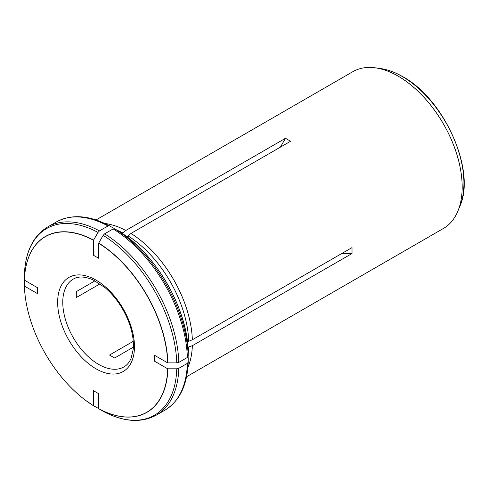 <?xml version="1.0" encoding="UTF-8"?>
<svg xmlns="http://www.w3.org/2000/svg" width="488" height="488" viewBox="0 0 488 488"><rect width="100%" height="100%" fill="white"/><g stroke="black" fill="none" stroke-linecap="round" stroke-linejoin="round"><path stroke-width="0.73" d="M98.619 408.688A101.388 58.536 -120 0 0 167.701 368.8L176.754 368.8L178.803 368.312L187.349 363.377A108.641 62.726 60 0 1 164.889 410.182L156.343 415.111C141.172 423.297 123.446 422.029 103.163 411.317L98.619 408.688L98.619 393.663L93.495 390.705L93.495 405.729A101.388 58.536 -120 0 1 85.705 400.416A101.388 58.536 -120 0 1 25.114 295.472A101.388 58.536 -120 0 1 24.406 286.066L37.417 293.581L37.417 287.664L24.406 280.155L24.4 274.897C25.266 251.979 33.038 235.991 47.708 226.944A108.641 62.726 -120 0 1 99.467 230.897L108.013 225.962L109.458 225.816L113.381 228.085M100.058 283.833L76.317 297.54L76.317 291.623L95.044 280.814M167.701 368.8L154.69 361.285L154.69 355.374L167.701 362.883A101.388 58.536 -120 0 0 98.619 243.225L98.619 258.243L93.495 255.291L93.495 240.267L98.015 232.428L99.467 230.897M133.254 341.332L109.513 355.038L114.637 357.997L133.358 347.181M108.013 225.962A108.641 62.726 60 0 0 56.254 222.009C71.419 213.829 89.151 215.092 109.434 225.804L109.458 225.816M93.495 240.267A101.388 58.536 -120 0 0 24.406 280.155M187.429 341.74L192.351 339.782L352.019 247.599L352.019 253.516L341.777 253.516M188.191 351.75L188.191 351.726C187.679 308.794 155.446 252.967 118.529 231.056L118.499 231.044A102.248 59.03 60 0 1 188.191 351.75L188.197 356.283L187.349 357.466L178.803 362.401A108.641 62.726 -120 0 0 104.584 233.85L113.131 228.921L114.582 228.774L118.499 231.044M167.701 362.883L176.754 362.889L178.803 362.401M117.016 230.184A89.444 51.643 60 0 1 122.958 233.014L125.825 230.47L285.492 138.287L280.374 147.156M104.798 223.474A90.53 52.271 60 0 1 125.825 230.47M122.213 233.447L122.958 233.014M126.788 236.717L128.082 235.966A89.444 51.643 60 0 1 188.716 340.99M128.082 235.966L130.949 233.429A90.53 52.271 60 0 1 192.351 339.782M98.619 243.225L103.139 235.381L104.584 233.85M187.971 347.34L188.716 346.907A89.444 51.643 60 0 1 188.197 353.471M188.716 346.907L192.351 345.693A90.53 52.271 60 0 1 187.898 367.409M24.4 285.962L24.583 280.252M93.58 405.784L98.619 408.48M186.569 376.76L443.409 228.469A90.53 52.271 -120 0 0 457.512 211.999A90.53 52.271 -120 0 0 398.141 76.146A90.53 52.271 -120 0 0 395.585 74.725A90.53 52.271 -120 0 0 374.198 67.686A90.53 52.271 -120 0 0 352.879 71.663L96.032 219.948M130.949 233.429L290.616 141.245L285.492 138.287M192.351 345.693L352.019 253.516M187.349 363.377L188.197 362.194L188.191 357.667M164.889 410.182C179.56 401.13 187.331 385.148 188.197 362.224L188.197 362.194M93.58 240.108A101.522 58.615 -120 0 0 24.4 280.051M98.015 232.428A107.793 62.232 -120 0 0 24.4 274.927M98.619 364.39A50.697 29.274 -120 0 0 123.964 366.903C127.045 365.164 129.448 362.23 131.168 358.107L133.218 349.255C133.968 340.801 132.37 331.419 128.417 321.11C122.933 307.525 115.107 296.338 104.938 287.554L92.933 279.789C84.796 276.354 78.245 276.123 73.267 279.093A50.697 29.274 -120 0 0 65.496 319.719A50.697 29.274 -120 0 0 98.619 364.39M167.884 362.889A101.522 58.615 -120 0 0 98.704 243.067M98.704 408.743A101.522 58.615 -120 0 0 167.884 368.8M24.406 286.023A101.522 58.615 -120 0 0 24.522 288.67M91.293 404.326A101.522 58.615 -120 0 0 93.531 405.754M113.131 228.921A108.641 62.726 60 0 1 187.349 357.466M176.754 362.889A107.793 62.232 -120 0 0 103.139 235.381M156.343 415.111A108.641 62.726 -120 0 0 178.803 368.312M103.139 411.305A107.793 62.232 -120 0 0 176.754 368.8M114.582 228.774A107.793 62.232 60 0 1 188.197 356.283M374.766 67.753A90.506 52.253 60 0 1 375.339 67.832A90.506 52.253 60 0 1 398.178 76.146A90.506 52.253 60 0 1 457.964 210.932A90.506 52.253 60 0 1 457.738 211.469M374.198 67.686L380.329 68.509A87.132 50.307 60 0 1 402.307 76.518A87.132 50.307 60 0 1 459.867 206.278L457.512 211.999M96.057 368.83A54.32 31.36 -120 0 0 129.32 321.507A54.32 31.36 -120 0 0 62.793 283.095A54.32 31.36 -120 0 0 96.057 368.83M25.114 295.472L24.406 285.992M85.705 400.416L93.556 405.772M56.254 222.009L47.708 226.944M459.867 206.278C476.337 170.849 444.251 98.899 402.734 76.647C395.091 72.242 387.618 69.528 380.329 68.509"/></g></svg>
